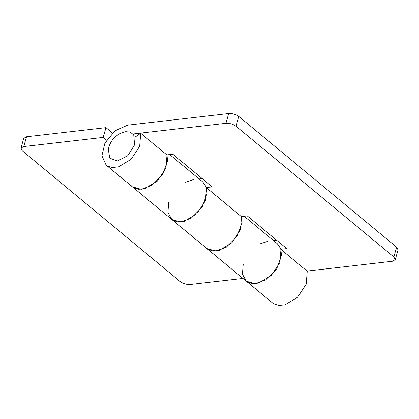 <?xml version="1.0" encoding="UTF-8"?>
<svg xmlns="http://www.w3.org/2000/svg" width="419" height="419" viewBox="0 0 419 419"><rect width="100%" height="100%" fill="white"/><g stroke="black" fill="none" stroke-linecap="round" stroke-linejoin="round"><path stroke-width="0.63" d="M20.95 148.122L23.731 138.359L26.549 136.777L23.763 146.545L20.95 148.122L22.369 150.835L180.139 281.521C183.15 283.668 186.539 284.658 190.299 284.485L242.962 278.431M241.459 216.602L242.077 222.431L237.259 236.19L226.213 247.278L215.696 251.033L206.881 248.546L205.614 247.299M168.731 202.367L167.899 212.443L171.827 219.509L180.636 221.997L191.153 218.236L202.199 207.148L207.017 193.389L206.206 186.974L202.848 182.04L169.69 154.574M206.876 248.54L171.816 219.504L172.968 220.326L177.949 221.965L184.245 221.352L196.815 213.758L205.415 200.727L206.441 187.712L241.501 216.754L240.475 229.764L231.875 242.8L219.305 250.394L213.009 251.007L208.028 249.368L206.886 248.551L246.32 281.212L255.134 283.705L265.656 279.95L276.697 268.862L281.516 255.103L280.709 248.687L277.352 243.753L244.193 216.288M23.763 146.545L103.184 137.416L106.562 140.213M103.184 137.416L105.965 127.648L112.444 133.017M166.956 154.889L167.574 160.718L162.755 174.477L151.709 185.565L141.193 189.325L132.378 186.832L131.116 185.586M105.965 127.648L26.549 136.777M134.824 137.28L140.705 133.258L139.679 146.273L131.079 159.309L118.509 166.903L112.213 167.516L107.233 165.877L106.091 165.06L101.901 155.742L104.928 143.115L114.869 130.911L127.622 125.161L228.701 113.544C232.461 113.371 235.85 114.361 238.861 116.508L396.631 247.194L398.05 249.907L395.269 259.67L393.844 256.957L396.631 247.194M238.861 116.508L236.075 126.276C233.069 124.129 229.68 123.139 225.92 123.306L133.012 133.986M307.069 271.067L392.451 261.252L395.269 259.67M280.898 249.268L286.743 248.598L247.299 215.926L241.334 216.613M267.861 241.323L259.937 243.905M243.23 264.075L242.402 274.157L246.33 281.222L247.472 282.039L252.453 283.679L258.748 283.066L271.318 275.472L279.918 262.435L280.945 249.42L307.237 271.203L306.21 284.218L297.61 297.249L285.04 304.843L278.745 305.456L273.764 303.817L272.628 303M273.617 240.663L276.729 240.302M206.399 187.56L212.239 186.89L172.796 154.218L166.835 154.904M140.705 133.258L166.998 155.04L165.971 168.056L157.371 181.087L144.801 188.681L138.506 189.294L133.525 187.654L132.388 186.837M193.363 179.61L185.439 182.192M202.225 178.594L199.119 178.95M236.075 126.276L393.844 256.957M134.593 144.827L127.837 155.622L117.425 160.969L109.815 158.225L108.264 149.201C110.071 141.413 114.633 135.908 121.945 132.682L125.768 131.671L130.262 132.147L133.734 134.908L134.593 144.827M225.92 123.306L228.701 113.544M171.816 219.504L106.08 165.049M246.32 281.212L272.617 302.995"/></g></svg>
